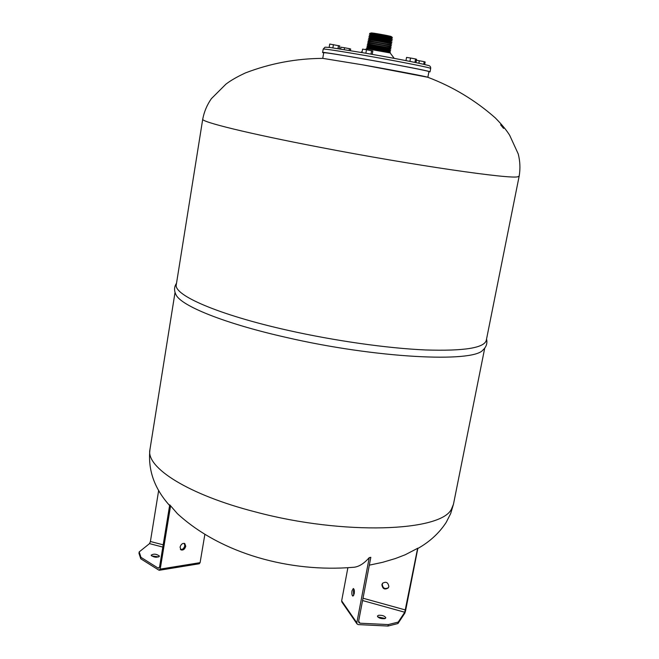 <?xml version="1.0" encoding="UTF-8"?>
<svg xmlns="http://www.w3.org/2000/svg" width="659" height="659" viewBox="0 0 659 659"><rect width="100%" height="100%" fill="white"/><g stroke="black" fill="none" stroke-linecap="round" stroke-linejoin="round"><path stroke-width="0.99" d="M329.146 47.382L329.722 44.046L339.797 45.932L339.294 48.815M338.495 45.57L337.96 48.618M333.438 44.614L332.877 47.868M361.98 52.563L362.59 49.12L366.486 49.722L372.829 51.048L372.236 54.351M366.486 49.722L365.86 53.231M371.618 50.694L371.001 54.137M340.629 49.03L340.958 47.193L344.583 47.753L349.459 48.675L349.155 50.397M344.583 47.753L344.262 49.598M349.459 48.675L350.687 49.013L350.407 50.603M416.406 60.299L419.338 60.76L418.885 63.231M419.338 60.76L424.198 61.674L423.712 64.285M424.198 61.674L425.154 61.979L424.684 64.508M409.914 61.394L410.541 58.017L406.562 57.399L405.969 60.62M410.541 58.017L415.565 58.964L414.931 62.407M415.565 58.964L416.595 59.285L415.977 62.621M389.634 49.516L368.299 45.57L389.395 49.409L390.606 50.298L367.022 46.287L390.589 50.521L389.675 50.9L367.747 46.946L367.582 47.366L389.691 51.353L389.675 50.891M390.293 52.143L366.799 47.621L390.293 52.143L367.038 48.7M368.299 45.578L367.31 44.664C366.717 44.137 388.365 47.959 390.614 48.782L389.634 49.417M390.886 48.906L367.31 44.664M389.823 47.843L368.645 44.079M368.661 44.029L367.598 43.049C367.005 42.505 388.662 46.319 390.911 47.16L389.831 47.885L368.669 44.062L367.36 44.499M391.174 47.291L390.927 47.069C388.769 46.262 367.87 42.555 367.64 42.934L367.598 43.049M369.625 33.444C370.02 33.016 390.317 36.607 392.393 37.481L391.232 36.533C389.378 35.751 371.437 32.579 371.066 32.966L369.567 33.535L370.655 34.54M391.273 38.255L392.385 37.538C390.202 36.632 369.024 32.909 369.567 33.535M391.034 39.837L390.803 39.713C388.826 38.914 369.839 35.578 370.325 36.113L370.342 36.154C370.663 35.775 388.909 39.005 390.795 39.771L392.154 39.079C390.062 38.222 369.658 34.606 369.287 35.034L370.671 34.573C371.025 34.186 389.164 37.398 391.034 38.173L391.042 38.115C389.082 37.299 370.177 33.98 370.655 34.532L370.646 34.581M392.402 39.285L392.138 39.145C389.955 38.247 368.686 34.507 369.238 35.116L370.325 36.121M369.996 37.695C369.501 37.168 388.579 40.529 390.556 41.311L391.907 40.685C389.807 39.828 369.295 36.196 368.949 36.616L370.012 37.736L368.587 38.222L369.666 39.318L368.257 39.886C367.673 39.293 389.197 43.082 391.421 43.947L390.317 44.647L369.328 40.858L367.92 41.385L368.999 42.481L367.64 42.934M392.163 40.883L391.899 40.743C389.7 39.861 368.348 36.105 368.908 36.698M369.658 39.276C369.164 38.766 388.324 42.135 390.317 42.917L391.924 42.481L390.548 41.377C388.653 40.619 370.3 37.365 370.012 37.736M391.907 42.39L391.668 42.283C389.551 41.443 368.933 37.794 368.62 38.197M391.924 42.481L391.66 42.349C389.444 41.476 368.01 37.703 368.57 38.28M390.556 43.041L369.674 39.318M391.685 44.079L391.43 43.881C389.296 43.057 368.57 39.383 368.282 39.779M390.301 44.655L369.337 40.899M390.079 46.245L391.182 45.487C389.041 44.664 368.208 40.973 367.953 41.36M391.446 45.677L391.174 45.545C388.942 44.697 367.335 40.891 367.911 41.443M369.007 42.481L390.054 46.27L368.982 42.489M367.574 47.374L366.799 47.621M366.585 48.7L390.153 52.942M323.693 52.918L322.613 52.514C319.014 50.677 420.953 68.824 429.124 71.485L430.047 71.839L428.885 71.839M322.745 58.387L323.734 52.712C325.274 52.498 338.759 54.598 364.163 59.013C396.454 64.656 430.269 71.271 428.918 71.642L427.864 77.301M322.861 58.379L363.109 64.92C394.074 70.365 426.991 76.666 427.765 77.26L363.109 64.92L322.861 58.379M503.567 128.381L500.626 124.823L503.567 128.381M358.62 621.206L360.003 623.2L358.826 622.574L358.595 621.371L370.819 557.308L369.246 557.629C363.661 563.98 358.166 567.218 352.763 567.341C290.71 572.506 221.506 554.178 177.419 513.682L169.725 504.827L159.544 567.111L158.193 568.132L159.181 567.967M360.003 623.2L388.283 624.584L398.225 622.088L397.945 623.538L404.824 613.167L405.54 610.909L417.88 548.181L405.227 554.763L395.4 558.535L382.582 562.333L369.32 565.15M352.013 590.802C351.642 593.759 351.939 595.53 352.911 596.115L354.204 593.833C354.575 590.859 354.278 589.088 353.306 588.512L352.013 590.802M353.998 589.253L353.479 590.884L353.685 595.456M388.439 587.647C384.905 589.476 382.838 588.339 382.245 584.22L382.665 583.124M388.843 586.592L388.266 587.902C384.732 590.044 382.607 588.973 381.891 584.69L382.484 583.347C386.017 581.246 388.135 582.334 388.843 586.592M385.21 618.504L377.722 616.915M378.513 615.3L377.409 616.099C378.381 618.018 380.82 618.875 384.716 618.669L385.812 617.878C384.84 615.959 382.409 615.102 378.513 615.3M180.055 547.151L181.003 549.894C183.202 550.463 184.775 549.268 185.739 546.295L184.775 543.543C182.584 542.983 181.011 544.186 180.055 547.151M180.582 549.548C182.65 549.622 184.067 548.354 184.817 545.751L184.281 543.346M158.794 556.921L151.586 555.891M159.363 555.99C156.455 553.922 153.736 553.634 151.208 555.125L151.24 555.413C154.14 557.489 156.858 557.778 159.396 556.287L159.363 555.99M486.548 339.047C487.545 343.248 486.35 346.914 482.956 350.028C473.03 362.969 375.572 358.092 286.443 337.466C224.703 323.594 181.126 305.883 176.044 294.804C173.951 290.701 174.108 286.854 176.505 283.263M519.177 176.085L486.293 340.324C484.241 347.977 463.944 351.181 425.393 349.954C387.393 348.298 334.583 340.818 287.703 330.274C218.08 314.738 173.136 294.96 176.307 284.548L202.733 119.147C200.756 121.8 248.056 133.53 319.697 147.245C412.987 165.285 511.928 179.569 518.04 176.694L519.177 176.085C520.429 168.622 520.108 161.216 518.213 153.885L509.654 135.243C506.549 130.227 501.754 124.436 495.271 117.879C475.254 100.234 452.717 86.675 427.658 77.218M162.822 547.077L149.519 543.617L150.4 541.5L163.185 544.82M149.519 543.617L139.189 551.921L140.993 557.374L140.762 558.791L158.868 570.134L160.219 569.112L200.097 562.654L199.265 563.766L159.387 570.257M158.679 490.345L150.4 541.5M170.59 505.758L160.219 569.112M204.858 534.433L200.097 562.654M140.993 557.374L158.193 568.132M139.189 551.921L138.967 553.321L140.762 558.791M417.641 548.214L404.766 612.244L362.565 600.547M357.054 623.966L341.881 602.005L341.65 600.851L356.824 622.78L357.054 623.966L358.241 624.6L387.994 626.05L397.945 623.538M398.225 622.088L404.766 612.244M388.283 624.584L387.994 626.05M369.246 557.629L356.824 622.78M347.878 567.737L341.65 600.851M364.526 55.389C338.561 50.9 324.788 48.799 323.198 49.087L325.027 47.184L330.134 47.497L365.473 53.165C391.537 57.761 418.341 62.77 428.342 65.455C430.014 65.776 430.788 66.765 430.681 68.429L429.767 68.042C425.277 66.608 393.654 60.463 364.526 55.389M169.61 505.519C154.363 488.558 147.797 469.916 149.939 449.595C145.639 467.429 188.285 494.827 255.923 512.059C343.792 535.52 441.588 531.648 451.572 508.872L453.474 504.209L450.665 513.608L446.176 522.414M180.385 549.293L181.464 549.573M363.01 598.224L405.491 609.987M389.675 51.328L390.326 51.855M389.815 47.868L390.894 48.733M391.24 38.271L392.385 39.186M391.009 39.869L392.146 40.792M390.532 43.074L391.668 43.988M390.293 44.672L391.43 45.586M390.054 46.27L391.174 47.168M369.328 40.866L368.257 39.886M370.342 36.154L368.949 36.616M367.187 48.329L366.742 47.918M368.282 45.66L367.079 46.064M367.747 46.954L367.03 46.303M366.593 48.692L365.284 49.54M362.162 51.542L360.877 52.366M390.144 52.934L394.222 58.371M430.047 71.839L430.681 68.429M322.613 52.514L323.198 49.087M417.822 548.494C429.684 541.813 439.092 533.189 446.036 522.628M149.939 449.595L175.039 292.439M202.733 119.147C204.158 111.709 207.033 104.888 211.366 98.677L225.889 84.187C230.551 80.563 237.059 76.815 245.428 72.927C270.338 63.363 296.188 58.511 322.968 58.379M453.474 504.209L484.719 348.166"/></g></svg>
